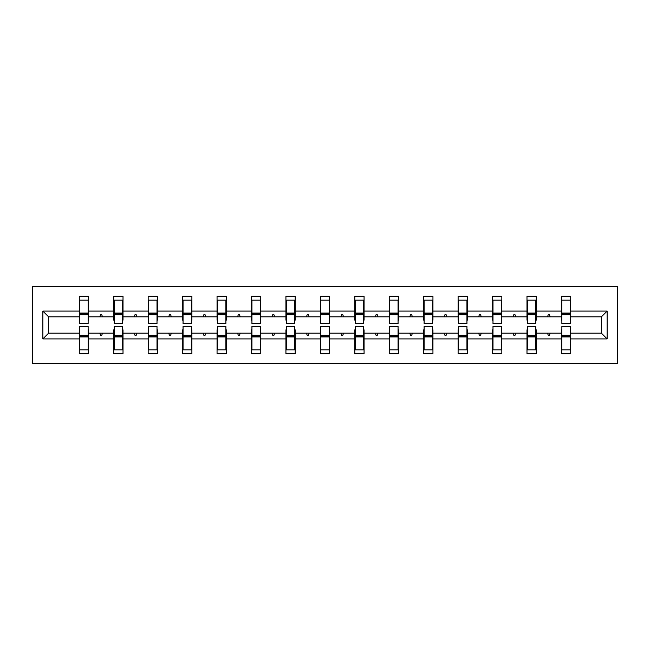 <?xml version="1.0" encoding="UTF-8"?>
<svg xmlns="http://www.w3.org/2000/svg" width="650" height="650" viewBox="0 0 650 650"><rect width="100%" height="100%" fill="white"/><g stroke="black" fill="none" stroke-linecap="round" stroke-linejoin="round"><path stroke-width="0.97" d="M32.5 363.634L617.5 363.634L617.5 286.366L32.5 286.366L32.5 363.634M561.868 329.859L561.429 329.859L561.429 333.166L536.266 333.166L536.266 329.859L535.819 329.859M607.124 338.91L601.388 333.166L601.388 316.834L607.124 311.09L607.124 338.91L570.7 338.91L570.7 353.697L561.429 353.697L561.429 333.166M601.388 316.834L570.7 316.834L570.7 296.303L561.429 296.303L561.429 311.09L536.266 311.09L536.266 320.141L535.819 320.141M561.868 320.141L561.429 320.141L561.429 311.09M527.434 329.859L526.988 329.859L526.988 333.166L501.824 333.166L501.824 329.859L501.386 329.859M561.429 338.91L536.266 338.91L536.266 353.697L526.988 353.697L526.988 333.166M536.266 311.09L536.266 296.303L526.988 296.303L526.988 311.09L501.824 311.09L501.824 320.141L501.386 320.141M527.434 320.141L526.988 320.141L526.988 311.09M492.993 329.859L492.554 329.859L492.554 333.166L467.391 333.166L467.391 329.859L466.944 329.859M526.988 338.91L501.824 338.91L501.824 353.697L492.554 353.697L492.554 333.166M501.824 311.09L501.824 296.303L492.554 296.303L492.554 311.09L467.391 311.09L467.391 320.141L466.944 320.141M492.993 320.141L492.554 320.141L492.554 311.09M458.559 329.859L458.112 329.859L458.112 333.166L432.949 333.166L432.949 329.859L432.51 329.859M492.554 338.91L467.391 338.91L467.391 353.697L458.112 353.697L458.112 333.166M467.391 311.09L467.391 296.303L458.112 296.303L458.112 311.09L432.949 311.09L432.949 320.141L432.51 320.141M458.559 320.141L458.112 320.141L458.112 311.09M424.117 329.859L423.678 329.859L423.678 333.166L398.515 333.166L398.515 329.859L398.068 329.859M458.112 338.91L432.949 338.91L432.949 353.697L423.678 353.697L423.678 333.166M432.949 311.09L432.949 296.303L423.678 296.303L423.678 311.09L398.515 311.09L398.515 320.141L398.068 320.141M424.117 320.141L423.678 320.141L423.678 311.09M389.683 329.859L389.236 329.859L389.236 333.166L364.073 333.166L364.073 329.859L363.634 329.859M423.678 338.91L398.515 338.91L398.515 353.697L389.236 353.697L389.236 333.166M398.515 311.09L398.515 296.303L389.236 296.303L389.236 311.09L364.073 311.09L364.073 320.141L363.634 320.141M389.683 320.141L389.236 320.141L389.236 311.09M355.241 329.859L354.803 329.859L354.803 333.166L329.639 333.166L329.639 329.859L329.192 329.859M389.236 338.91L364.073 338.91L364.073 353.697L354.803 353.697L354.803 333.166M364.073 311.09L364.073 296.303L354.803 296.303L354.803 311.09L329.639 311.09L329.639 320.141L329.192 320.141M355.241 320.141L354.803 320.141L354.803 311.09M320.808 329.859L320.361 329.859L320.361 333.166L295.197 333.166L295.197 329.859L294.759 329.859M354.803 338.91L329.639 338.91L329.639 353.697L320.361 353.697L320.361 333.166M329.639 311.09L329.639 296.303L320.361 296.303L320.361 311.09L295.197 311.09L295.197 320.141L294.759 320.141M320.808 320.141L320.361 320.141L320.361 311.09M286.366 329.859L285.927 329.859L285.927 333.166L260.764 333.166L260.764 329.859L260.317 329.859M320.361 338.91L295.197 338.91L295.197 353.697L285.927 353.697L285.927 333.166M295.197 311.09L295.197 296.303L285.927 296.303L285.927 311.09L260.764 311.09L260.764 320.141L260.317 320.141M286.366 320.141L285.927 320.141L285.927 311.09M251.932 329.859L251.485 329.859L251.485 333.166L226.322 333.166L226.322 329.859L225.883 329.859M285.927 338.91L260.764 338.91L260.764 353.697L251.485 353.697L251.485 333.166M260.764 311.09L260.764 296.303L251.485 296.303L251.485 311.09L226.322 311.09L226.322 320.141L225.883 320.141M251.932 320.141L251.485 320.141L251.485 311.09M217.49 329.859L217.051 329.859L217.051 333.166L191.888 333.166L191.888 329.859L191.441 329.859M251.485 338.91L226.322 338.91L226.322 353.697L217.051 353.697L217.051 333.166M226.322 311.09L226.322 296.303L217.051 296.303L217.051 311.09L191.888 311.09L191.888 320.141L191.441 320.141M217.49 320.141L217.051 320.141L217.051 311.09M183.056 329.859L182.609 329.859L182.609 333.166L157.446 333.166L157.446 329.859L157.007 329.859M217.051 338.91L191.888 338.91L191.888 353.697L182.609 353.697L182.609 333.166M191.888 311.09L191.888 296.303L182.609 296.303L182.609 311.09L157.446 311.09L157.446 320.141L157.007 320.141M183.056 320.141L182.609 320.141L182.609 311.09M148.614 329.859L148.176 329.859L148.176 333.166L123.013 333.166L123.013 329.859L122.566 329.859M182.609 338.91L157.446 338.91L157.446 353.697L148.176 353.697L148.176 333.166M157.446 311.09L157.446 296.303L148.176 296.303L148.176 311.09L123.013 311.09L123.013 320.141L122.566 320.141M148.614 320.141L148.176 320.141L148.176 311.09M114.181 329.859L113.734 329.859L113.734 333.166L88.571 333.166L88.571 353.697L79.3 353.697L79.3 333.166L48.612 333.166L42.876 338.91L42.876 311.09L48.612 316.834L48.612 333.166M148.176 338.91L123.013 338.91L123.013 353.697L113.734 353.697L113.734 333.166M123.013 311.09L123.013 296.303L113.734 296.303L113.734 311.09L88.571 311.09L88.571 296.303L79.3 296.303L79.3 311.09L42.876 311.09M114.181 320.141L113.734 320.141L113.734 311.09M79.739 329.859L79.3 329.859L79.3 333.166M79.739 320.141L79.3 320.141L79.3 311.09M570.261 329.859L570.7 329.859L570.7 338.91M570.7 316.834L570.7 320.141L570.261 320.141M536.266 338.91L536.266 333.166M501.824 338.91L501.824 333.166M467.391 338.91L467.391 333.166M432.949 338.91L432.949 333.166M398.515 338.91L398.515 333.166M364.073 338.91L364.073 333.166M329.639 338.91L329.639 333.166M295.197 338.91L295.197 333.166M260.764 338.91L260.764 333.166M226.322 338.91L226.322 333.166M191.888 338.91L191.888 333.166M157.446 338.91L157.446 333.166M123.013 338.91L123.013 333.166M607.124 311.09L570.7 311.09M113.734 338.91L88.571 338.91M79.3 338.91L42.876 338.91M547.487 316.834L550.201 316.834L549.396 314.624L548.291 314.624L547.487 316.834L536.266 316.834M561.429 316.834L550.201 316.834M547.487 333.166L548.291 335.376L549.396 335.376L550.201 333.166M513.053 316.834L515.767 316.834L514.962 314.624L513.858 314.624L513.053 316.834L501.824 316.834M526.988 316.834L515.767 316.834M513.053 333.166L513.858 335.376L514.962 335.376L515.767 333.166M478.611 316.834L481.325 316.834L480.521 314.624L479.416 314.624L478.611 316.834L467.391 316.834M492.554 316.834L481.325 316.834M478.611 333.166L479.416 335.376L480.521 335.376L481.325 333.166M444.177 316.834L446.891 316.834L446.087 314.624L444.982 314.624L444.177 316.834L432.949 316.834M458.112 316.834L446.891 316.834M444.177 333.166L444.982 335.376L446.087 335.376L446.891 333.166M409.736 316.834L412.449 316.834L411.645 314.624L410.54 314.624L409.736 316.834L398.515 316.834M423.678 316.834L412.449 316.834M409.736 333.166L410.54 335.376L411.645 335.376L412.449 333.166M375.302 316.834L378.016 316.834L377.211 314.624L376.106 314.624L375.302 316.834L364.073 316.834M389.236 316.834L378.016 316.834M375.302 333.166L376.106 335.376L377.211 335.376L378.016 333.166M340.86 316.834L343.574 316.834L342.769 314.624L341.664 314.624L340.86 316.834L329.639 316.834M354.803 316.834L343.574 316.834M340.86 333.166L341.664 335.376L342.769 335.376L343.574 333.166M306.426 316.834L309.14 316.834L308.336 314.624L307.231 314.624L306.426 316.834L295.197 316.834M320.361 316.834L309.14 316.834M306.426 333.166L307.231 335.376L308.336 335.376L309.14 333.166M271.984 316.834L274.698 316.834L273.894 314.624L272.789 314.624L271.984 316.834L260.764 316.834M285.927 316.834L274.698 316.834M271.984 333.166L272.789 335.376L273.894 335.376L274.698 333.166M237.551 316.834L240.264 316.834L239.46 314.624L238.355 314.624L237.551 316.834L226.322 316.834M251.485 316.834L240.264 316.834M237.551 333.166L238.355 335.376L239.46 335.376L240.264 333.166M203.109 316.834L205.822 316.834L205.018 314.624L203.913 314.624L203.109 316.834L191.888 316.834M217.051 316.834L205.822 316.834M203.109 333.166L203.913 335.376L205.018 335.376L205.822 333.166M168.675 316.834L171.389 316.834L170.584 314.624L169.479 314.624L168.675 316.834L157.446 316.834M182.609 316.834L171.389 316.834M168.675 333.166L169.479 335.376L170.584 335.376L171.389 333.166M134.233 316.834L136.947 316.834L136.143 314.624L135.037 314.624L134.233 316.834L123.013 316.834M148.176 316.834L136.947 316.834M134.233 333.166L135.037 335.376L136.143 335.376L136.947 333.166M99.799 316.834L102.513 316.834L101.709 314.624L100.604 314.624L99.799 316.834L88.571 316.834L88.571 311.09M113.734 316.834L102.513 316.834M99.799 333.166L100.604 335.376L101.709 335.376L102.513 333.166M88.132 329.859L88.571 329.859L88.571 333.166M88.571 316.834L88.571 320.141L88.132 320.141M79.3 316.834L48.612 316.834M601.388 333.166L570.7 333.166M79.3 300.162L79.739 300.162L79.3 300.162M79.739 314.738L79.739 300.162L88.571 300.162L88.132 300.162L88.132 323.562L79.739 323.562L79.739 314.738L88.132 314.738M88.132 335.262L88.132 349.838L79.3 349.838L79.739 349.838L79.739 326.438L88.132 326.438L88.132 335.262L79.739 335.262M113.734 300.162L114.181 300.162L113.734 300.162M114.181 314.738L114.181 300.162L123.013 300.162L122.566 300.162L122.566 323.562L114.181 323.562L114.181 314.738L122.566 314.738M122.566 335.262L122.566 349.838L113.734 349.838L114.181 349.838L114.181 326.438L122.566 326.438L122.566 335.262L114.181 335.262M148.176 300.162L148.614 300.162L148.176 300.162M148.614 314.738L148.614 300.162L157.446 300.162L157.007 300.162L157.007 323.562L148.614 323.562L148.614 314.738L157.007 314.738M157.007 335.262L157.007 349.838L148.176 349.838L148.614 349.838L148.614 326.438L157.007 326.438L157.007 335.262L148.614 335.262M182.609 300.162L183.056 300.162L182.609 300.162M183.056 314.738L183.056 300.162L191.888 300.162L191.441 300.162L191.441 323.562L183.056 323.562L183.056 314.738L191.441 314.738M191.441 335.262L191.441 349.838L182.609 349.838L183.056 349.838L183.056 326.438L191.441 326.438L191.441 335.262L183.056 335.262M217.051 300.162L217.49 300.162L217.051 300.162M217.49 314.738L217.49 300.162L226.322 300.162L225.883 300.162L225.883 323.562L217.49 323.562L217.49 314.738L225.883 314.738M225.883 335.262L225.883 349.838L217.051 349.838L217.49 349.838L217.49 326.438L225.883 326.438L225.883 335.262L217.49 335.262M251.485 300.162L251.932 300.162L251.485 300.162M251.932 314.738L251.932 300.162L260.764 300.162L260.317 300.162L260.317 323.562L251.932 323.562L251.932 314.738L260.317 314.738M260.317 335.262L260.317 349.838L251.485 349.838L251.932 349.838L251.932 326.438L260.317 326.438L260.317 335.262L251.932 335.262M285.927 300.162L286.366 300.162L285.927 300.162M286.366 314.738L286.366 300.162L295.197 300.162L294.759 300.162L294.759 323.562L286.366 323.562L286.366 314.738L294.759 314.738M294.759 335.262L294.759 349.838L285.927 349.838L286.366 349.838L286.366 326.438L294.759 326.438L294.759 335.262L286.366 335.262M320.361 300.162L320.808 300.162L320.361 300.162M320.808 314.738L320.808 300.162L329.639 300.162L329.192 300.162L329.192 323.562L320.808 323.562L320.808 314.738L329.192 314.738M329.192 335.262L329.192 349.838L320.361 349.838L320.808 349.838L320.808 326.438L329.192 326.438L329.192 335.262L320.808 335.262M354.803 300.162L355.241 300.162L354.803 300.162M355.241 314.738L355.241 300.162L364.073 300.162L363.634 300.162L363.634 323.562L355.241 323.562L355.241 314.738L363.634 314.738M363.634 335.262L363.634 349.838L354.803 349.838L355.241 349.838L355.241 326.438L363.634 326.438L363.634 335.262L355.241 335.262M389.236 300.162L389.683 300.162L389.236 300.162M389.683 314.738L389.683 300.162L398.515 300.162L398.068 300.162L398.068 323.562L389.683 323.562L389.683 314.738L398.068 314.738M398.068 335.262L398.068 349.838L389.236 349.838L389.683 349.838L389.683 326.438L398.068 326.438L398.068 335.262L389.683 335.262M423.678 300.162L424.117 300.162L423.678 300.162M424.117 314.738L424.117 300.162L432.949 300.162L432.51 300.162L432.51 323.562L424.117 323.562L424.117 314.738L432.51 314.738M432.51 335.262L432.51 349.838L423.678 349.838L424.117 349.838L424.117 326.438L432.51 326.438L432.51 335.262L424.117 335.262M458.112 300.162L458.559 300.162L458.112 300.162M458.559 314.738L458.559 300.162L467.391 300.162L466.944 300.162L466.944 323.562L458.559 323.562L458.559 314.738L466.944 314.738M466.944 335.262L466.944 349.838L458.112 349.838L458.559 349.838L458.559 326.438L466.944 326.438L466.944 335.262L458.559 335.262M492.554 300.162L492.993 300.162L492.554 300.162M492.993 314.738L492.993 300.162L501.824 300.162L501.386 300.162L501.386 323.562L492.993 323.562L492.993 314.738L501.386 314.738M501.386 335.262L501.386 349.838L492.554 349.838L492.993 349.838L492.993 326.438L501.386 326.438L501.386 335.262L492.993 335.262M526.988 300.162L527.434 300.162L526.988 300.162M527.434 314.738L527.434 300.162L536.266 300.162L535.819 300.162L535.819 323.562L527.434 323.562L527.434 314.738L535.819 314.738M535.819 335.262L535.819 349.838L526.988 349.838L527.434 349.838L527.434 326.438L535.819 326.438L535.819 335.262L527.434 335.262M561.429 300.162L561.868 300.162L561.429 300.162M561.868 314.738L561.868 300.162L570.7 300.162L570.261 300.162L570.261 323.562L561.868 323.562L561.868 314.738L570.261 314.738M570.261 335.262L570.261 349.838L561.429 349.838L561.868 349.838L561.868 326.438L570.261 326.438L570.261 335.262L561.868 335.262M79.739 344.313L79.3 344.313M88.571 344.313L88.132 344.313M88.132 336.586L79.739 336.586M88.132 305.687L88.571 305.687M79.3 305.687L79.739 305.687M79.739 313.414L88.132 313.414M122.566 305.687L123.013 305.687M113.734 305.687L114.181 305.687M114.181 313.414L122.566 313.414M157.007 305.687L157.446 305.687M148.176 305.687L148.614 305.687M148.614 313.414L157.007 313.414M114.181 344.313L113.734 344.313M123.013 344.313L122.566 344.313M122.566 336.586L114.181 336.586M148.614 344.313L148.176 344.313M157.446 344.313L157.007 344.313M157.007 336.586L148.614 336.586M191.441 305.687L191.888 305.687M182.609 305.687L183.056 305.687M183.056 313.414L191.441 313.414M225.883 305.687L226.322 305.687M217.051 305.687L217.49 305.687M217.49 313.414L225.883 313.414M183.056 344.313L182.609 344.313M191.888 344.313L191.441 344.313M191.441 336.586L183.056 336.586M217.49 344.313L217.051 344.313M226.322 344.313L225.883 344.313M225.883 336.586L217.49 336.586M260.317 305.687L260.764 305.687M251.485 305.687L251.932 305.687M251.932 313.414L260.317 313.414M251.932 344.313L251.485 344.313M260.764 344.313L260.317 344.313M260.317 336.586L251.932 336.586M294.759 305.687L295.197 305.687M285.927 305.687L286.366 305.687M286.366 313.414L294.759 313.414M286.366 344.313L285.927 344.313M295.197 344.313L294.759 344.313M294.759 336.586L286.366 336.586M329.192 305.687L329.639 305.687M320.361 305.687L320.808 305.687M320.808 313.414L329.192 313.414M320.808 344.313L320.361 344.313M329.639 344.313L329.192 344.313M329.192 336.586L320.808 336.586M363.634 305.687L364.073 305.687M354.803 305.687L355.241 305.687M355.241 313.414L363.634 313.414M355.241 344.313L354.803 344.313M364.073 344.313L363.634 344.313M363.634 336.586L355.241 336.586M398.068 305.687L398.515 305.687M389.236 305.687L389.683 305.687M389.683 313.414L398.068 313.414M389.683 344.313L389.236 344.313M398.515 344.313L398.068 344.313M398.068 336.586L389.683 336.586M432.51 305.687L432.949 305.687M423.678 305.687L424.117 305.687M424.117 313.414L432.51 313.414M424.117 344.313L423.678 344.313M432.949 344.313L432.51 344.313M432.51 336.586L424.117 336.586M466.944 305.687L467.391 305.687M458.112 305.687L458.559 305.687M458.559 313.414L466.944 313.414M458.559 344.313L458.112 344.313M467.391 344.313L466.944 344.313M466.944 336.586L458.559 336.586M501.386 305.687L501.824 305.687M492.554 305.687L492.993 305.687M492.993 313.414L501.386 313.414M492.993 344.313L492.554 344.313M501.824 344.313L501.386 344.313M501.386 336.586L492.993 336.586M535.819 305.687L536.266 305.687M526.988 305.687L527.434 305.687M527.434 313.414L535.819 313.414M527.434 344.313L526.988 344.313M536.266 344.313L535.819 344.313M535.819 336.586L527.434 336.586M570.261 305.687L570.7 305.687M561.429 305.687L561.868 305.687M561.868 313.414L570.261 313.414M561.868 344.313L561.429 344.313M570.7 344.313L570.261 344.313M570.261 336.586L561.868 336.586M88.132 336.919L79.739 336.919M79.739 313.081L88.132 313.081M114.181 313.081L122.566 313.081M148.614 313.081L157.007 313.081M122.566 336.919L114.181 336.919M157.007 336.919L148.614 336.919M183.056 313.081L191.441 313.081M217.49 313.081L225.883 313.081M191.441 336.919L183.056 336.919M225.883 336.919L217.49 336.919M251.932 313.081L260.317 313.081M260.317 336.919L251.932 336.919M286.366 313.081L294.759 313.081M294.759 336.919L286.366 336.919M320.808 313.081L329.192 313.081M329.192 336.919L320.808 336.919M355.241 313.081L363.634 313.081M363.634 336.919L355.241 336.919M389.683 313.081L398.068 313.081M398.068 336.919L389.683 336.919M424.117 313.081L432.51 313.081M432.51 336.919L424.117 336.919M458.559 313.081L466.944 313.081M466.944 336.919L458.559 336.919M492.993 313.081L501.386 313.081M501.386 336.919L492.993 336.919M527.434 313.081L535.819 313.081M535.819 336.919L527.434 336.919M561.868 313.081L570.261 313.081M570.261 336.919L561.868 336.919"/></g></svg>
